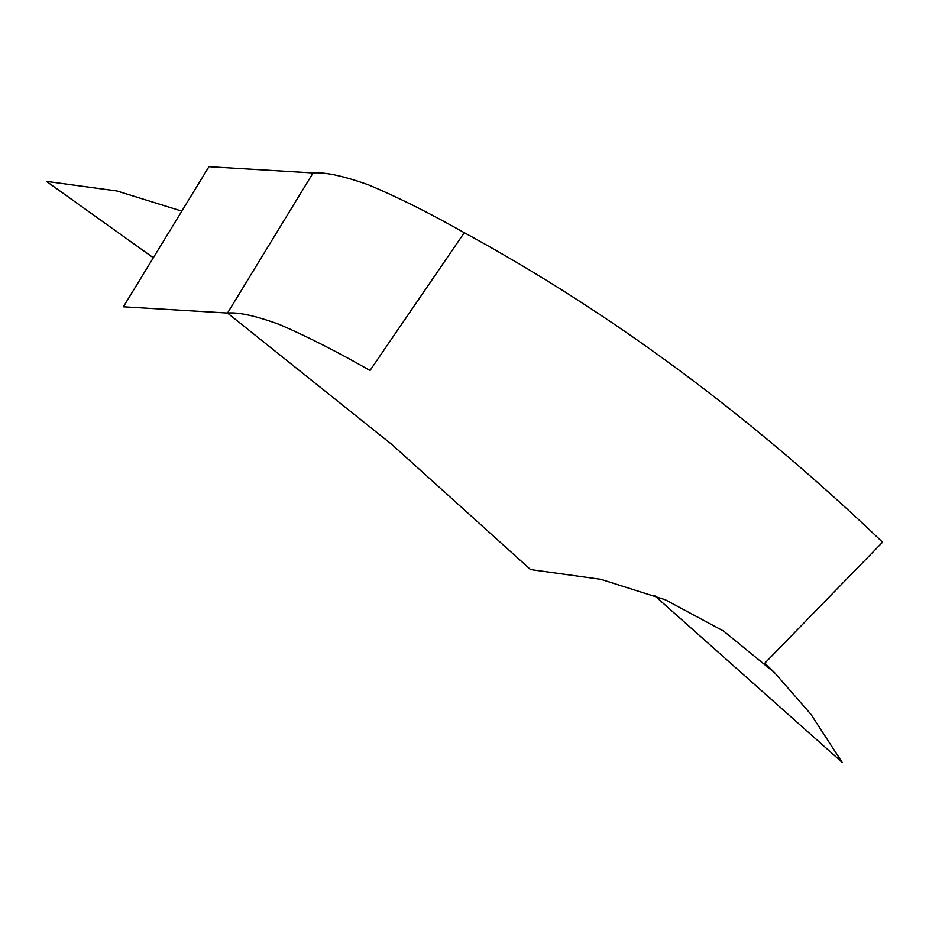 <?xml version="1.0" encoding="UTF-8"?>
<svg xmlns="http://www.w3.org/2000/svg" width="929" height="929" viewBox="0 0 929 929"><rect width="100%" height="100%" fill="white"/><g stroke="black" fill="none" stroke-linecap="round" stroke-linejoin="round"><path stroke-width="1.39" d="M313.073 172.957L227.512 313.05C238.567 312.051 255.847 315.86 279.35 324.465C306.106 335.938 336.333 351.278 370.009 370.474L464.268 232.691C428.861 212.695 396.927 196.751 368.441 184.836C343.347 175.918 324.895 171.958 313.073 172.957L227.512 313.05L123.383 306.791L208.955 166.697L313.073 172.957M764.683 663.294L882.55 542.188C750.144 415.623 610.713 312.458 464.268 232.691L370.009 370.474M654.283 595.338L842.127 762.303L810.936 714.308L774.612 672.712L723.528 631.035L665.443 599.832L600.9 579.324L530.552 569.582L392.038 444.654L227.512 313.05M153.331 257.751L46.45 181.376L116.961 190.991L181.817 211.127M774.612 672.712L764.846 663.132"/></g></svg>
